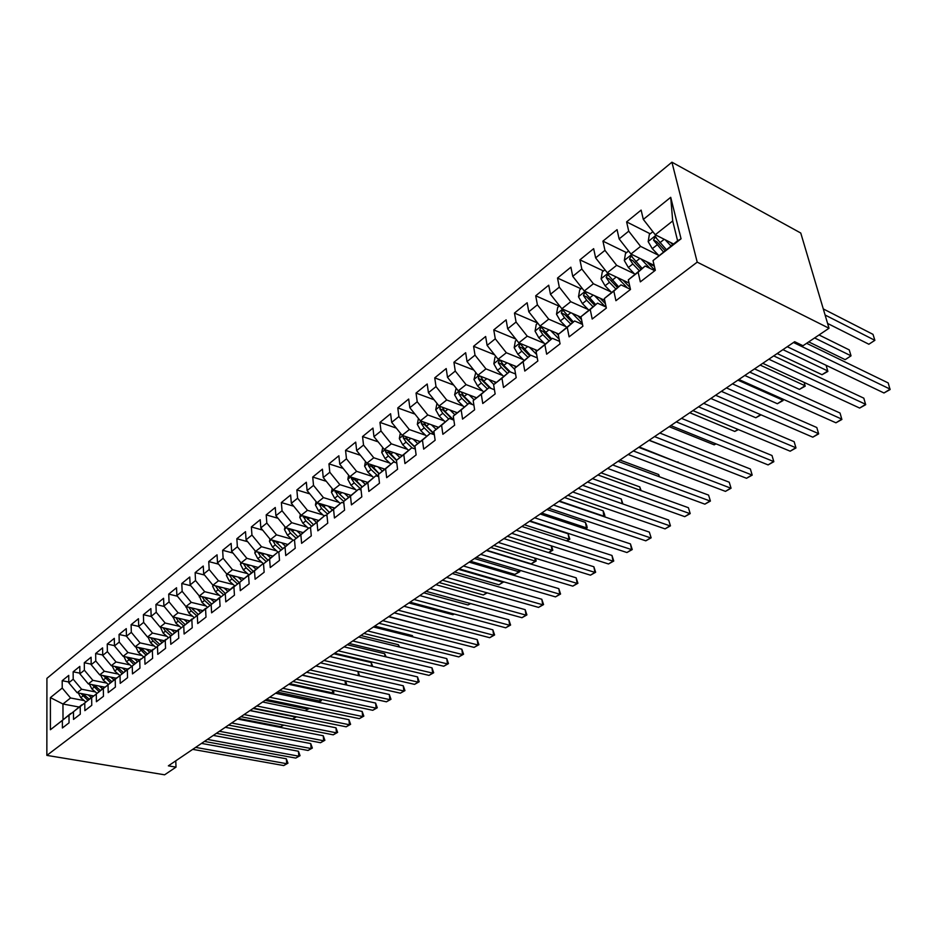 <?xml version="1.0" encoding="UTF-8"?>
<svg xmlns="http://www.w3.org/2000/svg" width="937" height="937" viewBox="0 0 937 937"><rect width="100%" height="100%" fill="white"/><g stroke="black" fill="none" stroke-linecap="round" stroke-linejoin="round"><path stroke-width="1.41" d="M671.923 162.195L46.92 678.353L46.85 755.386L697.21 262.137L671.923 162.195L800.76 233.032L829.022 328.255L697.21 262.137M131.11 624.686L138.688 626.408L138.453 618.713L131.11 624.686L131.321 632.346L126.46 636.258L126.261 628.633L119.058 634.478L119.233 642.091L114.466 645.933L114.302 638.343L107.24 644.082L107.392 651.637L102.719 655.408L102.578 647.877L95.656 653.511L95.773 661.007L91.194 664.708L91.088 657.224L84.295 662.74L84.377 670.201L79.879 673.832L79.809 666.394L73.145 671.806L73.203 679.22L68.788 682.78L68.741 675.39L62.193 680.707L68.776 681.995M164.104 640.709L147.507 637.019L138.688 626.396L143.642 622.402L143.396 614.695L151.325 616.534M670.716 197.309L681.047 238.806L653.03 260.615L677.592 240.762L672.696 220.945L670.716 197.309L643.321 219.41L641.119 210.099L626.607 221.893L628.727 231.17L619.134 238.912L617.061 229.659L602.936 241.137L604.951 250.355L595.627 257.874L593.66 248.68L579.921 259.842L581.818 269.001L572.741 276.321L570.891 267.186L557.515 278.055L559.307 287.155L550.476 294.288L548.719 285.211L535.706 295.787L537.405 304.83L528.796 311.775L527.144 302.756L514.46 313.063L516.064 322.047L507.678 328.805L506.121 319.845L493.764 329.883L495.275 338.807L487.111 345.39L485.635 336.488L473.595 346.28L475.012 355.146L467.048 361.565L465.666 352.722L453.93 362.268L455.265 371.075L447.499 377.33L446.199 368.557L434.745 377.857L436.01 386.606L428.432 392.708L427.202 383.994L416.04 393.072L417.223 401.762L409.832 407.712L408.684 399.045L397.78 407.911L398.893 416.543L391.678 422.353L390.6 413.744L379.953 422.4L380.996 430.973L373.957 436.654L372.949 428.092L362.549 436.548L363.533 445.063L356.657 450.603L355.709 442.112L345.554 450.357L346.467 458.825L339.756 464.237L338.866 455.792L328.957 463.862L329.801 472.26L323.242 477.554L322.422 469.168L312.724 477.05L313.52 485.389L307.113 490.566L306.34 482.239L296.865 489.934L297.603 498.226L291.337 503.286L290.622 495.017L281.358 502.548L282.049 510.782L275.911 515.725L275.255 507.503L266.202 514.87L266.822 523.057L260.837 527.882L260.228 519.73L251.362 526.934L251.948 535.062L246.08 539.782L245.517 531.677L236.85 538.728L237.377 546.798L231.65 551.424L231.134 543.378L222.643 550.277L223.135 558.3L217.513 562.821L217.044 554.821L208.74 561.579L209.185 569.544L203.68 573.983L203.259 566.03L195.13 572.648L195.528 580.553L190.141 584.899L189.754 577.005L181.79 583.482L182.153 591.341L176.882 595.592L176.531 587.757L168.73 594.105L169.058 601.905L163.893 606.075L163.577 598.286L155.94 604.506L156.221 612.259L151.162 616.347L150.892 608.605L143.396 614.695M78.977 707.013L62.955 704.003L50.399 697.608L50.411 729.736L62.369 720.424L62.404 727.979L69.045 722.849L68.998 715.259L73.461 711.792L73.519 719.405L80.289 714.17L80.219 706.533L84.763 702.984L84.857 710.656L91.756 705.315L91.65 697.632L96.288 694.012L96.406 701.731L103.457 696.296L103.316 688.543L108.048 684.865L108.2 692.63L115.38 687.09L115.204 679.29L120.03 675.53L120.217 683.354L127.549 677.697L127.338 669.85L132.258 666.02L132.48 673.89L139.953 668.116L139.718 660.21L144.743 656.298L144.989 664.228L152.626 658.336L152.344 650.383L157.475 646.389L157.767 654.366L165.556 648.357L165.24 640.346L170.475 636.27L170.803 644.305L178.756 638.167L178.405 630.097L183.746 625.939L184.109 634.033L192.237 627.767L191.839 619.638L197.297 615.386L197.707 623.538L205.999 617.132L205.566 608.956L211.141 604.611L211.598 612.821L220.066 606.274L219.586 598.04L225.278 593.601L225.782 601.87L234.449 595.182L233.91 586.878L239.731 582.357L240.282 590.673L249.137 583.845L248.551 575.482L254.501 570.856L255.098 579.23L264.152 572.249L263.52 563.828L269.61 559.096L270.254 567.541L279.519 560.396L278.828 551.916L285.047 547.079L285.75 555.571L295.225 548.262L294.487 539.724L300.847 534.781L301.609 543.331L311.295 535.859L310.498 527.262L317.011 522.19L317.83 530.81L327.751 523.162L326.896 514.507L333.56 509.318L334.439 517.997L344.582 510.161L343.668 501.447L350.485 496.13L351.434 504.879L361.823 496.856L360.85 488.072L367.831 482.637L368.838 491.445L379.485 483.223L378.443 474.38L385.599 468.805L386.676 477.671L397.581 469.25L396.456 460.348L403.788 454.632L404.948 463.569L416.122 454.937L414.927 445.965L422.446 440.121L423.676 449.116L435.131 440.261L433.866 431.231L441.573 425.234L442.873 434.288L454.632 425.222L453.274 416.122L461.18 409.961L462.562 419.097L474.626 409.785L473.185 400.614L481.29 394.301L482.766 403.496L495.146 393.938L493.612 384.709L501.939 378.232L503.509 387.496L516.205 377.681L514.589 368.393L523.127 361.741L524.79 371.064L537.838 360.991L536.116 351.633L544.889 344.793L546.658 354.186L560.057 343.844L558.229 334.415L567.248 327.4L569.11 336.851L582.884 326.217L580.952 316.718L590.228 309.515L592.196 319.025L606.356 308.097L604.318 298.54L613.84 291.126L615.925 300.707L630.496 289.463L628.329 279.847L638.132 272.222L640.334 281.873L655.326 270.301L653.03 260.615M50.399 697.608L62.229 688.063L62.193 680.707M829.022 328.255L802.997 345.741L794.658 341.712L168.367 765.845L176.015 767.134L175.758 760.832M93.665 695.945L77.15 692.748L81.601 689.234L95.351 691.916M68.788 682.78L77.15 692.748M73.203 679.22L81.601 689.234M50.411 729.736L71.036 713.549M62.369 720.424L70.662 713.479M104.522 687.114L88.324 683.905L92.845 680.321L106.701 683.085M79.879 673.832L88.324 683.905M84.377 670.201L92.845 680.321M68.998 715.259L82.151 704.917M73.461 711.792L81.765 704.835M115.989 678.189L99.709 674.886L104.323 671.232L118.261 674.078M91.194 664.708L99.709 674.886M95.773 661.007L104.323 671.232M80.219 706.533L93.466 696.109M84.763 702.984L93.079 696.027M127.666 669.088L111.304 665.692L116.012 661.967L130.044 664.907M102.719 655.408L111.304 665.692M107.392 651.637L116.012 661.967M91.65 697.632L105.014 687.126M96.288 694.012L104.616 687.044M139.578 659.812L123.134 656.322L127.936 652.527L142.061 655.549M114.466 645.933L123.134 656.322M119.233 642.091L127.936 652.527M103.316 688.543L116.785 677.966M108.048 684.865L116.364 677.884M151.712 650.36L135.197 646.764L140.093 642.887L154.324 646.015M126.46 636.258L135.197 646.764M131.321 632.346L140.093 642.887M115.204 679.29L128.779 668.631M120.03 675.53L128.357 668.549M166.821 636.282L152.497 633.061L147.507 637.019M143.642 622.402L152.497 633.061M127.338 669.85L141.03 659.109M132.258 666.02L140.597 659.016M176.73 630.87L160.063 627.064L165.158 623.035L179.576 626.361M151.162 616.347L160.063 627.064M156.221 612.259L165.158 623.035M139.718 660.21L153.516 649.4M144.743 656.298L153.071 649.306M189.614 620.833L172.876 616.921L178.077 612.798L192.589 616.23M163.893 606.075L172.876 616.921M169.058 601.905L178.077 612.798M152.344 650.383L166.259 639.479M157.475 646.389L165.802 639.385M202.767 610.596L185.948 606.555L191.253 602.362L205.882 605.899M176.882 595.592L185.948 606.555M182.153 591.341L191.253 602.362M165.24 640.346L179.272 629.371M170.475 636.27L178.803 629.266M216.189 600.137L199.3 595.991L204.711 591.692L219.434 595.346M190.141 584.899L199.3 595.991M195.528 580.553L204.711 591.692M178.405 630.097L192.542 619.041M183.746 625.939L192.062 618.924M229.893 589.467L212.922 585.192L218.462 580.799L233.29 584.583M203.68 573.983L212.922 585.192M209.185 569.544L218.462 580.799M191.839 619.638L206.105 608.5M197.297 615.386L205.613 608.382M243.889 578.562L226.848 574.158L232.493 569.684L247.427 573.585M217.513 562.821L226.848 574.158M223.135 558.3L232.493 569.684M205.566 608.956L219.949 597.724M211.141 604.611L219.445 597.607M258.179 567.435L241.067 562.891L246.841 558.323L261.88 562.352M231.65 551.424L241.067 562.891M237.377 546.798L246.841 558.323M219.586 598.04L234.098 586.726M225.278 593.601L233.582 586.597M272.784 556.063L255.59 551.389L261.493 546.716L276.649 550.874M246.08 539.782L255.59 551.389M251.948 535.062L261.493 546.716M233.91 586.878L262.77 563.863L263.543 564.062M239.731 582.357L248.012 575.353M287.694 544.444L270.442 539.618L276.474 534.851L291.735 539.15M260.837 527.882L270.442 539.618M266.822 523.057L276.474 534.851M254.501 570.856L262.77 563.863M302.944 532.567L285.621 527.601L291.782 522.717L307.16 527.168M275.911 515.725L285.621 527.601M282.049 510.782L291.782 522.717M255.215 550.921L254.805 552.994L257.769 558.628L263.531 563.851L277.856 552.116L278.875 552.385M269.61 559.096L277.856 552.116M318.545 520.433L301.14 515.303L307.441 510.314L322.937 514.917M291.337 503.286L301.14 515.303M297.603 498.226L307.441 510.314M278.828 551.916L293.281 540.099L294.546 540.462M285.047 547.079L293.281 540.099M334.509 508.018L317.011 502.736L323.452 497.617L339.065 502.396M307.113 490.566L317.011 502.736M313.52 485.389L323.452 497.617M294.487 539.724L309.046 527.812L310.592 528.257M300.847 534.781L309.046 527.812M350.836 495.333L333.244 489.864L339.838 484.64L355.568 489.582M323.242 477.554L333.244 489.864M329.801 472.26L339.838 484.64M310.498 527.262L325.186 515.245L327.025 515.795M317.011 522.19L325.186 515.245M367.55 482.356L349.852 476.71L356.61 471.358L372.457 476.464M339.756 464.237L349.852 476.71M346.467 458.825L356.61 471.358M326.896 514.507L341.7 502.384L343.832 503.04M333.56 509.318L341.7 502.384M384.65 469.074L366.859 463.229L373.781 457.76L389.745 463.054M356.657 450.603L366.859 463.229M363.533 445.063L373.781 457.76M343.668 501.447L358.59 489.219L361.061 490.004M350.485 496.13L358.59 489.219M402.149 455.476L384.275 449.444L391.35 443.833L407.454 449.327M373.957 436.654L384.275 449.444M380.996 430.973L391.35 443.833M360.85 488.072L375.889 475.75L378.712 476.664M367.831 482.637L375.889 475.75M420.081 441.55L402.102 435.318L409.352 429.568L425.585 435.272M391.678 422.353L402.102 435.318M398.893 416.543L409.352 429.568M378.443 474.38L393.61 461.953L396.796 463.007M385.599 468.805L393.61 461.953M438.434 427.295L420.362 420.842L427.799 414.962L444.161 420.865M409.832 407.712L420.362 420.842M417.223 401.762L427.799 414.962M396.456 460.348L411.765 447.816L415.337 449.034M403.788 454.632L411.765 447.816M457.256 412.702L439.078 406.014L446.703 399.982L463.194 406.119M428.432 392.708L439.078 406.014M436.01 386.606L446.703 399.982M414.927 445.965L430.364 433.327L434.358 434.733M422.446 440.121L430.364 433.327M476.535 397.733L458.263 390.823L466.076 384.627L482.719 391.01M447.499 377.33L458.263 390.823M455.265 371.075L466.076 384.627M433.866 431.231L449.42 418.476L453.859 420.092L445.052 411.495L442.1 407.126M441.573 425.234L449.42 418.476M496.294 382.401L477.94 375.233L485.952 368.885L502.724 375.514M467.048 361.565L477.94 375.233M475.012 355.146L485.952 368.885M453.274 416.122L468.968 403.261L473.888 405.1M461.18 409.961L468.968 403.261M516.568 366.672L498.109 359.246L506.331 352.745L523.256 359.632M487.111 345.39L498.109 359.246M495.275 338.807L506.331 352.745M473.185 400.614L489.02 387.637L494.455 389.745M481.29 394.301L489.02 387.637M537.358 350.543L518.817 342.848L527.238 336.172L544.327 343.352M507.678 328.805L518.817 342.848M516.064 322.047L527.238 336.172M493.612 384.709L509.587 371.626L515.573 374.004M501.939 378.232L509.587 371.626M558.698 334.005L540.052 326.017L548.707 319.166L565.948 326.638M528.796 311.775L540.052 326.017M537.405 304.83L548.707 319.166M514.589 368.393L530.693 355.182L537.264 357.887M523.127 361.741L530.693 355.182M581.057 317.221L561.86 308.741L570.75 301.702L588.155 309.491M550.476 294.288L561.86 308.741M559.307 287.155L570.75 301.702M536.116 351.633L552.361 338.304L559.576 341.373M544.889 344.793L552.361 338.304M604.693 300.32L584.266 290.997L593.402 283.759L610.971 291.887M572.741 276.321L584.266 290.997M581.818 269.001L593.402 283.759M558.229 334.415L574.615 320.969L582.521 324.436M567.248 327.4L574.615 320.969M629.043 283.033L607.281 272.761L616.663 265.323L634.419 273.815M595.627 257.874L607.281 272.761M604.951 250.355L616.663 265.323M580.952 316.718L597.49 303.155L606.134 307.078M590.228 309.515L597.49 303.155M654.155 265.358L630.941 254.021L640.58 246.384L658.524 255.262M619.134 238.912L630.941 254.021M628.727 231.17L640.58 246.384M604.318 298.54L620.985 284.86L630.449 289.299M613.84 291.126L620.985 284.86M673.492 243.96L655.256 234.754L672.696 220.945M643.321 219.41L655.256 234.754M628.329 279.847L645.148 266.038L654.787 270.711M638.132 272.222L645.148 266.038M46.85 755.386L164.607 774.805L176.015 767.134M84.225 700.583L70.556 697.983L62.955 704.003L63.013 719.44M681.047 238.806L677.592 240.762M62.229 688.063L70.556 697.983M626.607 221.893L650.219 233.805M602.936 241.137L626.537 252.639M647.795 263.004L654.354 266.202M579.921 259.842L603.487 270.969M557.515 278.055L581.045 288.807M535.706 295.787L559.19 306.188M514.46 313.063L537.686 323.031M493.764 329.883L515.807 339.053M473.595 346.28L494.525 354.736M453.93 362.268L473.829 370.068M434.745 377.857L453.672 385.072M416.04 393.072L434.054 399.736M397.78 407.911L414.939 414.084M379.953 422.4L396.316 428.115M362.549 436.548L378.15 441.842M345.554 450.357L360.44 455.288M328.957 463.862L343.153 468.43M312.724 477.05L326.287 481.302M296.865 489.934L309.819 493.893M281.358 502.548L293.738 506.226M266.202 514.87L278.02 518.302M251.362 526.934L262.665 530.119M236.85 538.728L247.661 541.703M222.643 550.277L232.985 553.053M208.74 561.579L218.626 564.168M195.13 572.648L204.582 575.06M181.79 583.482L190.843 585.742M168.73 594.105L177.386 596.213M155.94 604.506L164.221 606.473M119.058 634.478L126.448 636.118M107.24 644.082L114.466 645.652M95.656 653.511L102.707 654.998M84.295 662.74L91.182 664.169M73.145 671.806L79.879 673.164M793.498 342.497L890.15 389.148L883.978 392.978L787.267 346.713M806.628 343.305L888.206 382.94L890.068 389.569L883.978 392.978M652.878 231.697L649.353 234.496L648.17 241.629L652.293 248.68L658.793 255.532M665.118 239.731L670.962 245.927M670.599 242.496L672.614 244.639M827.594 323.441L868.857 344.242L874.877 340.33L873.003 334.357L823.283 308.917M666.289 249.57L655.221 236.862L653.534 240.095L663.349 251.854M665.012 250.566L656.872 241.769L653.534 240.095M868.857 344.242L874.877 340.33L825.099 315.019M768.832 359.211L865.683 404.327L859.662 408.063L762.765 363.31M773.716 355.896L863.82 398.166L865.671 404.702L859.662 408.063M744.798 375.479L841.813 419.144L835.945 422.798L738.883 379.485M749.776 372.118L840.032 413.03L841.883 419.471L835.945 422.798M628.586 251.011L625.494 253.47L624.311 260.521L628.352 267.49L634.771 274.178M640.967 258.917L650.009 268.392M646.448 261.587L655.15 270.442M808.725 341.888L845.162 359.656L851.042 355.837L849.238 349.899L819.043 334.966M642.103 268.415L631.151 255.895L629.523 259.057L632.85 263.953L639.245 270.641M640.931 269.317L632.862 260.673L629.523 259.057M845.162 359.656L851.042 355.837L814.616 337.941M604.962 269.797L602.28 271.929L601.097 278.898L605.068 285.785L611.404 292.332M617.471 277.575L627.357 287.846M622.941 280.151L630.039 287.46M618.561 286.745L607.726 274.412L606.169 277.516L609.448 282.342L615.785 288.912M617.495 287.577L609.495 279.074L606.169 277.516M777.183 353.554L822.03 374.695L827.769 370.97L782.934 349.653M826.106 365.301L827.875 371.427L822.03 374.695M721.373 391.338L818.516 433.608L812.789 437.169L715.61 395.25M726.433 387.918L816.806 427.53L818.657 433.878L812.789 437.169M816.806 427.53L818.657 433.878M698.545 406.81L795.782 447.722L790.172 451.201L692.923 410.605M703.675 403.332L794.143 441.69L795.981 447.956L790.172 451.201M794.143 441.69L795.981 447.956M581.971 288.069L579.687 289.896L578.504 296.783L582.404 303.588L588.67 310.018M594.597 295.717L605.267 306.692M600.067 298.2L605.419 303.729M595.651 304.584L584.946 292.426L583.435 295.471L586.667 300.238L592.945 306.692M594.679 305.345L586.761 296.982L583.435 295.471M754.543 368.885L799.448 389.382L805.047 385.751L760.153 365.09M805.211 386.161L804.11 382.413L805.211 386.161L799.448 389.382M559.6 305.86L557.679 307.395L556.496 314.2L560.338 320.922L566.557 327.247M572.32 313.368L582.357 323.616M577.778 315.769L581.549 319.622M573.35 321.953L562.762 309.971L561.298 312.958L564.484 317.666L570.715 324.015M572.472 322.644L564.613 314.422L561.298 312.958M732.429 383.854L777.382 403.73L782.852 400.181L737.911 380.153M782.676 399.021L783.086 400.544L777.382 403.73M783.086 400.544L782.524 398.963M676.28 421.884L773.575 461.508L768.106 464.904L670.798 425.597M681.48 418.359L771.994 455.511L773.833 461.695L768.106 464.904M771.994 455.511L773.833 461.695M537.815 323.183L536.245 324.425L535.062 331.159L538.834 337.812L545.006 344.031M550.628 330.55L559.155 339.194M556.063 332.881L558.393 335.235M551.624 338.878L541.153 327.048L539.735 329.988L542.874 334.638L549.059 340.881M550.839 339.487L543.05 331.405L539.735 329.988M710.843 398.471L755.831 417.75L760.598 414.646M761.067 414.857L755.831 417.75M654.565 436.595L751.884 474.977L746.531 478.292L649.212 440.214M659.824 433.023L750.373 469.015L752.2 475.118L746.531 478.292M750.373 469.015L752.2 475.118M516.592 340.049L515.362 341.033L514.179 347.686L517.892 354.268L524.006 360.382M529.475 347.276L536.643 354.479M534.91 349.524L536.585 351.223M530.459 355.369L520.094 343.703L518.735 346.585L521.827 351.176L527.953 357.313M529.756 355.908L522.038 347.955L518.735 346.585M689.773 412.748L734.772 431.442L737.934 429.392M738.403 429.591L734.772 431.442M633.365 450.943L730.684 488.13L725.461 491.375L628.153 454.48M638.694 447.336L729.244 482.215L731.059 488.236L725.461 491.375M729.244 482.215L731.059 488.236M495.919 356.493L495.005 357.22L493.834 363.802L497.477 370.302L503.544 376.323M508.861 363.579L514.776 369.471M514.284 365.758L515.842 367.304M499.819 359.937L498.261 362.76L501.318 367.292L507.397 373.336M509.213 371.907L501.553 364.083L498.261 362.76M510.325 371.919L503.755 365.371L500.077 360.042M669.17 426.698L714.181 444.829L715.809 443.775M716.067 443.88L714.181 444.829M612.681 464.951L709.977 500.979L704.87 504.153L607.586 468.406M618.057 461.309L708.583 495.111L710.41 501.061L704.87 504.153M708.583 495.111L710.41 501.061M475.773 372.516L473.981 379.508L477.577 385.939L483.586 391.865M488.763 379.462L493.858 384.498M494.174 381.57L495.614 382.987M479.346 375.784L478.303 378.525L481.325 382.999L487.345 388.949M489.489 387.824L481.595 379.801L478.303 378.525M491.082 388.445L483.691 381.136L480.423 376.205M649.048 440.32L694.212 457.818M592.489 478.631L689.726 513.558L684.736 516.65L587.511 481.993M597.911 474.954L688.402 507.713L690.206 513.593L684.736 516.65M688.402 507.713L690.206 513.593M456.12 388.129L454.632 394.828L458.158 401.188L464.131 407.033M469.168 394.945L474.122 399.818M474.555 396.983L475.879 398.295M678.107 462.515L639.221 446.972M459.61 391.326L458.837 393.903L461.812 398.319L467.786 404.175M470.913 403.988L462.117 395.145L458.837 393.903M472.271 404.491L464.131 396.503L461.051 391.865M677.966 461.906L678.201 462.55M572.765 491.984L669.932 525.844L665.047 528.878L567.904 495.275M578.234 488.282L668.655 520.047L670.459 525.844L665.047 528.878M668.655 520.047L670.459 525.844M436.958 403.367L435.74 409.774L439.219 416.075L445.134 421.814M450.041 410.043L454.867 414.751M455.417 412.022L456.647 413.217M659.109 476.64L658.652 474.532L619.931 460.044M440.413 406.506L439.84 408.907L442.791 413.276L448.706 419.038M452.735 419.682L443.119 410.101L439.84 408.907M658.652 474.532L659.484 476.781M553.486 505.031L650.559 537.861L645.792 540.825L548.742 508.252M559.014 501.295L649.341 532.111L651.145 537.826L645.792 540.825M649.341 532.111L651.145 537.826M418.417 418.406L417.316 424.367L420.736 430.587L426.604 436.255M431.371 424.777L436.08 429.333M436.736 426.686L437.872 427.787M640.498 490.367L639.76 486.9L601.062 472.822M421.732 421.334L421.31 423.547L424.215 427.858L430.095 433.538M434.299 434.323L424.578 424.707L421.31 423.547M434.206 433.655L426.429 426.124L423.583 421.99M639.76 486.9L641.119 490.601M534.664 517.786L631.62 549.621L626.947 552.525L530.026 520.925M540.227 514.015L630.449 543.905L631.62 549.621L632.241 549.562L626.947 552.525M630.449 543.905L632.241 549.562M400.345 433.128L399.326 438.598L402.699 444.77L408.52 450.346M413.147 439.148L417.738 443.564M418.499 440.999L419.542 442.018M622.238 503.743L621.266 498.988L582.615 485.319M403.507 435.799L403.226 437.837L406.096 442.1L412.198 447.968M415.126 447.488L406.471 438.961L403.226 437.837M415.056 446.961L408.251 440.413L405.522 436.501M621.266 498.988L622.906 503.977M516.264 530.248L613.079 561.134L608.511 563.969L511.719 533.317M521.862 526.453L611.966 555.454L613.079 561.134L613.747 561.04L608.511 563.969M611.966 555.454L613.747 561.04M382.694 447.488L381.757 452.512L385.084 458.603L390.846 464.096M395.355 453.18L399.83 457.455M400.685 454.972L401.657 455.897M603.85 516.592L603.159 510.829L564.554 497.547M385.739 449.936L385.564 451.786L388.398 456.003L395.18 462.468M396.468 460.407L388.796 452.876L385.564 451.786M396.632 460.208L387.871 450.65M603.159 510.829L604.494 514.155L604.927 516.357L604.248 516.322L559.412 501.026M604.927 516.357L604.318 516.755M498.261 542.429L594.936 572.39L590.462 575.166L493.834 545.439M503.895 538.623L593.859 566.756L594.936 572.39L595.639 572.273L590.462 575.166M593.859 566.756L595.639 572.273M365.465 461.496L364.598 466.087L367.878 472.131L373.594 477.542M377.974 466.884L382.355 471.03M383.292 468.617L384.182 469.472M584.993 528.855L586.48 527.882L585.438 522.413L546.88 509.517M368.405 463.745L368.311 465.408L371.111 469.578L378.513 476.593M379.075 473.829L371.544 466.474L368.311 465.408M379.216 473.712L370.642 464.471M585.438 522.413L586.785 525.692L587.194 527.882L586.48 527.882L541.703 513.019M587.194 527.882L585.461 529.007M480.669 554.353L577.169 583.411L572.788 586.14L476.336 557.281M486.338 550.511L576.15 577.813L577.169 583.411L577.918 583.271L572.788 586.14M576.15 577.813L577.918 583.271M348.623 475.188L347.826 479.357L351.059 485.331L356.739 490.672M361.003 480.259L365.278 484.288M366.285 481.946L367.105 482.731M566.557 540.836L569.075 539.197L568.08 533.774L529.581 521.23M351.492 477.226L351.457 478.725L354.221 482.848L360.968 489.208M362.115 486.982L354.678 479.756L351.457 478.725M362.209 486.912L353.811 477.964M568.08 533.774L569.837 539.162L569.075 539.197L524.369 524.755M569.837 539.162L566.85 540.93M463.464 566.007L559.787 594.21L555.489 596.881L459.212 568.876M469.156 562.141L558.803 588.647L559.787 594.21L560.56 594.035L555.489 596.881M558.803 588.647L560.56 594.035M332.166 488.54L331.452 492.323L334.626 498.25L340.26 503.509M344.406 493.33L348.587 497.254M349.677 494.97L350.426 495.685M334.966 490.402L337.718 495.814L343.703 501.412M341.876 492.546L339.686 494.279L345.589 499.808L338.187 492.733L334.989 491.738M339.686 494.279L337.355 491.14M548.52 552.572L552.034 550.288L507.397 536.245M551.518 545.92L552.818 550.23L548.637 552.607M552.818 550.23L552.034 550.288L551.249 545.838M446.621 577.403L542.746 604.787L538.541 607.399L442.475 580.214M452.337 573.538L541.809 599.258L542.746 604.787L543.565 604.588L538.541 607.399M541.809 599.258L543.565 604.588M316.085 501.6L315.429 505.008L318.568 510.864L324.155 516.053M328.184 506.109L332.272 509.927M333.431 507.702L334.134 508.346M318.826 503.286L321.59 508.486L327.505 513.98M323.113 506.601L322.082 505.418L318.885 504.457M329.344 512.41L321.274 504.024M486.678 550.277L531.209 563.828L535.332 561.146L490.777 547.501M535.507 558.253L536.151 561.052L531.209 563.828M536.151 561.052L535.332 561.146L534.804 558.042M430.142 588.565L526.055 615.14L521.944 617.706L426.077 591.317M435.892 584.676L525.165 609.659L526.055 615.14L526.91 614.918L521.944 617.706M525.165 609.659L526.91 614.918M300.355 514.354L299.77 517.4L302.862 523.197L308.402 528.316M312.326 518.594L316.331 522.307M317.549 520.14L318.193 520.726M303.061 515.877L305.813 520.878L311.658 526.278M313.462 524.743L305.544 516.603M470.479 561.251L514.928 574.416L518.969 571.793L474.497 558.522M519.59 570.223L519.824 571.675L514.928 574.416M519.824 571.675L518.969 571.793L518.665 569.942M414.013 599.493L509.705 625.295L505.675 627.802L410.031 602.186M419.776 595.581L508.85 619.837L509.705 625.295L510.595 625.049L505.675 627.802M508.85 619.837L510.595 625.049M284.977 526.817L284.45 529.522L287.507 535.273L293 540.309M296.818 530.81L300.742 534.418M302.019 532.298L302.604 532.837M287.647 528.187L290.4 533.001L296.162 538.307M297.931 536.807L290.165 528.901M454.621 571.992L498.964 584.793L502.923 582.217L458.556 569.333M503.778 581.842L498.964 584.793M503.813 582.076L502.818 581.561M398.225 610.186L493.682 635.239L489.723 637.699L394.325 612.821M404.011 606.262L492.862 629.828L493.682 635.239L494.607 634.97L489.723 637.699M492.862 629.828L494.607 634.97M269.938 539.009L269.469 541.387L272.48 547.067L278.055 552.162M281.639 542.746L285.492 546.271M272.585 540.227L275.302 544.854L281.018 550.066M282.74 548.602L275.115 540.93M439.066 582.521L483.316 594.972L486.748 592.746M487.217 592.875L483.316 594.972M382.753 620.657L477.975 644.996L474.099 647.397L378.935 623.246M388.562 616.722L477.191 639.608L477.975 644.996L478.924 644.703L474.099 647.397M477.191 639.608L478.924 644.703M266.787 554.435L270.57 557.866M257.851 551.998L260.545 556.449L266.19 561.579M267.877 560.15L260.392 552.689M423.829 592.84L467.973 604.951L470.245 603.475M470.632 603.58L467.973 604.951M367.609 630.917L462.573 654.553L458.779 656.907L363.872 633.447M373.43 626.97L461.824 649.2L462.573 654.553L463.557 654.237L458.779 656.907M461.824 649.2L463.557 654.237M240.809 562.575L240.458 564.355L243.386 569.93L249.066 575.06M252.264 565.866L255.965 569.216M243.444 563.524L246.091 567.799L251.678 572.847M253.33 571.441L245.986 564.203M408.883 602.959L452.934 614.731L454.082 613.981M454.281 614.04L452.934 614.731M352.769 640.967L447.476 663.923L443.751 666.242L349.103 643.45M358.602 637.019L446.762 658.606L447.476 663.923L448.483 663.595L443.751 666.242M446.762 658.606L448.483 663.595M338.222 650.817L432.66 673.117L429.005 675.39L334.638 653.241M344.066 646.858L431.98 667.835L432.66 673.117L433.69 672.766L429.005 675.39M431.98 667.835L433.69 672.766M323.968 660.468L418.136 682.136L414.552 684.361L320.454 662.846M329.824 656.497L417.492 676.889L418.136 682.136L419.19 681.773L414.552 684.361M417.492 676.889L419.19 681.773M309.995 669.932L403.882 690.991L400.357 693.169L306.551 672.262M315.863 665.961L403.261 685.779L403.882 690.991L404.96 690.604L400.357 693.169M403.261 685.779L404.96 690.604M296.303 679.208L389.886 699.67L386.431 701.813L292.918 681.492M302.171 675.226L389.3 694.493L389.886 699.67L390.987 699.271L386.431 701.813M389.3 694.493L390.987 699.271M282.857 688.308L376.159 708.196L372.762 710.293L279.542 690.546M288.737 684.326L375.596 703.055L376.159 708.196L377.283 707.775L372.762 710.293M375.596 703.055L377.283 707.775M269.68 697.233L362.678 716.559L359.351 718.632L266.424 699.435M275.56 693.251L362.15 711.452L362.678 716.559L363.825 716.126L359.351 718.632M362.15 711.452L363.825 716.126M226.695 573.983L226.403 575.47L229.296 580.999L234.906 586.035M238.033 577.051L241.676 580.331M229.342 574.803L231.954 578.914L237.471 583.88M239.099 582.509L231.884 575.459M394.243 612.88L438.176 624.335M212.886 585.145L212.652 586.363L215.498 591.833L221.05 596.799M224.107 588.003L227.679 591.2M426.663 626.56L388.855 616.523M215.545 585.848L218.098 589.795L223.568 594.679M225.149 593.332L218.063 586.48M199.382 596.002L201.994 602.444L207.487 607.328M210.474 598.731L213.976 601.859M412.526 636.809L412.374 635.591L374.706 626.103M204.594 597.361L202.064 596.74L204.535 600.441L209.947 605.255M211.504 603.943L204.535 597.279M412.374 635.591L413.065 636.937M186.147 606.614L188.759 612.845L194.193 617.647M197.11 609.237L200.565 612.306M398.647 646.823L398.401 644.738L360.839 635.497M188.817 607.246L191.253 610.877L196.606 615.621M198.129 614.332L191.289 607.844M398.401 644.738L399.595 647.057M173.193 616.991L175.793 623.023L181.169 627.767M184.015 619.521L187.435 622.543M385.002 656.626L384.674 653.71L347.217 644.726M175.863 617.624L178.241 621.102L183.535 625.775M185.034 624.51L178.311 618.186M384.674 653.71L386.161 656.907M160.485 627.169L163.085 633.014L168.414 637.675M171.19 629.605L174.551 632.569M371.602 666.219L371.193 662.529L333.853 653.78M163.167 627.778L165.486 631.128L170.721 635.731M172.185 634.49L165.58 628.329M371.193 662.529L372.774 666.488M148.046 637.137L150.634 642.794L155.905 647.397M158.622 639.491L161.937 642.395M150.728 637.734L152.977 640.955L158.166 645.488M159.606 644.269L153.118 638.261M358.121 671.466L359.55 675.858M358.426 675.612L357.993 671.431M256.75 705.983L349.442 724.769L346.175 726.807L253.564 708.149M262.641 702L348.939 719.698L349.442 724.769L350.602 724.324L346.175 726.807M348.939 719.698L350.602 724.324M135.842 646.905L138.418 652.386L143.642 656.919M146.289 649.177L149.569 652.035M138.535 647.49L145.867 655.045M147.273 653.862L140.89 648.006M345.261 684.76L302.37 675.097M345.694 680.988L346.608 684.268L345.706 684.853M346.608 684.268L345.46 684.619L345.085 680.848M244.065 714.58L336.453 732.839L333.232 734.831L240.938 716.7M249.956 710.586L335.973 727.791L336.453 732.839L337.625 732.383L333.232 734.831M335.973 727.791L337.625 732.383M123.871 656.474L126.448 661.791L131.613 666.266M134.202 658.676L137.434 661.475M126.565 657.048L133.792 664.427M135.174 663.267L128.896 657.551M331.686 693.579L332.67 692.935L289.709 683.659M333.49 690.311L333.841 692.572L332.061 693.661M333.841 692.572L332.67 692.935L332.401 690.077M231.615 723.001L323.687 740.769L320.524 742.725L228.546 725.086M237.506 719.019L323.23 735.756L323.687 740.769L324.881 740.289L320.524 742.725M323.23 735.756L324.881 740.289M112.135 665.867L114.701 671.021L119.819 675.425M122.349 667.987L125.546 670.74M114.841 666.43L121.962 673.621M123.321 672.485L117.137 666.91M318.369 702.246L320.103 701.11L277.282 692.08M321.168 699.365L321.297 700.724L318.603 702.293M321.297 700.724L320.103 701.11L319.927 699.107M219.399 731.282L311.143 748.546L308.05 750.467L216.377 733.331M225.29 727.299L310.721 743.568L311.143 748.546L312.361 748.054L308.05 750.467M310.721 743.568L312.361 748.054M100.634 675.073L103.187 680.075L108.247 684.408M110.718 677.123L113.881 679.829M103.328 675.624L110.355 682.651M111.679 681.539L105.6 676.081M305.286 710.75L307.758 709.145L265.077 700.349M308.917 708.208L305.392 710.761M308.964 708.747L307.758 709.145L307.664 707.95M207.405 739.41L298.833 756.194L295.776 758.08L204.43 741.413M213.285 735.416L298.423 751.24L298.833 756.194L300.051 755.691L295.776 758.08M298.423 751.24L300.051 755.691M89.366 684.115L91.885 688.953L96.898 693.228M99.31 686.083L102.426 688.742M92.037 684.642L98.959 691.506M100.282 690.417L94.286 685.088M250.12 710.48L292.625 718.984L295.623 717.028L253.084 708.466M296.56 716.805L292.625 718.984M296.385 716.77L295.6 716.618M195.622 747.386L286.722 763.714L283.724 765.564L192.706 749.354M201.502 743.404L286.335 758.794L286.722 763.714L287.964 763.198L283.724 765.564M286.335 758.794L287.964 763.198M78.31 692.97L80.793 697.667L85.759 701.895M88.113 694.867L91.194 697.491M80.969 693.485L87.785 700.197M89.085 699.131L83.182 693.919M238.396 718.421L280.76 726.702L283.325 725.027M283.782 725.121L280.76 726.702M656.123 235.187L648.205 241.453M656.907 245.049L652.293 248.68M664.239 239.298L659.847 242.753M631.796 254.442L624.347 260.345M632.85 263.953L628.352 267.49M639.912 258.401L635.708 261.716M608.136 273.171L601.121 278.722M609.448 282.342L605.068 285.785M616.253 277.001L612.224 280.163M585.121 291.384L578.527 296.607M586.667 300.238L582.404 303.588M593.226 295.085L589.361 298.118M562.727 309.116L556.531 314.024M582.076 323.335L581.327 323.909M564.484 317.666L560.338 320.922M570.809 312.7L567.119 315.605M540.907 326.392L535.097 330.995M542.874 334.638L538.834 337.812M548.988 329.847L545.439 332.623M519.66 343.211L514.214 347.522M521.827 351.176L517.892 354.268M527.718 346.549L524.333 349.208M498.964 359.597L493.858 363.638M501.318 367.292L497.477 370.302M506.999 362.83L503.755 365.371M478.784 375.561L474.017 379.344M481.325 382.999L477.577 385.939M486.807 378.689L483.691 381.136M459.118 391.139L454.656 394.664M461.812 398.319L458.158 401.188M467.106 394.161L464.131 396.503M439.933 406.33L435.775 409.621M442.791 413.276L439.219 416.075M447.898 409.258L445.052 411.495M421.205 421.146L417.34 424.203M424.215 427.858L420.736 430.587M429.158 423.981L426.429 426.124M402.945 435.6L399.349 438.446M406.096 442.1L402.699 444.77M410.863 438.352L408.251 440.413M385.107 449.725L381.781 452.348M388.398 456.003L385.084 458.603M393.001 452.384L390.495 454.351M367.691 463.51L364.622 465.935M371.111 469.578L367.878 472.131M375.561 466.087L373.16 467.973M350.684 476.968L347.861 479.205M354.221 482.848L351.059 485.331M358.52 479.475L356.224 481.278M334.064 490.121L331.475 492.183M337.718 495.814L334.626 498.25M317.83 502.982L315.453 504.856M321.59 508.486L318.568 510.864M325.607 505.336L323.511 506.976M301.96 515.549L299.793 517.259M305.813 520.878L302.862 523.197M309.702 517.821L307.687 519.403M306.294 517.81L303.143 516.896M286.429 527.836L284.473 529.382M290.4 533.001L287.507 535.273M294.148 530.049L292.227 531.56M290.798 529.92L287.753 529.054M271.25 539.853L269.493 541.246M275.302 544.854L272.48 547.067M278.933 541.996L277.094 543.437M275.642 541.773L272.69 540.942M256.398 551.612L254.829 552.853M260.545 556.449L257.769 558.628M264.058 553.685L262.301 555.067M260.814 553.357L257.956 552.584M241.875 563.114L240.481 564.215M246.091 567.799L243.386 569.93M249.488 565.128L247.813 566.452M246.302 564.706L243.538 563.98M227.644 574.369L226.438 575.33M231.954 578.914L229.296 580.999M235.234 576.325L233.629 577.59M232.107 575.822L229.424 575.131M213.73 585.391L212.676 586.222M218.098 589.795L215.498 591.833M221.284 587.288L219.75 588.495M218.204 586.703L215.604 586.047M200.096 596.178L199.206 596.881M204.535 600.441L201.994 602.444M207.616 598.029L206.152 599.176M186.744 606.754L186.006 607.328M191.253 610.877L188.759 612.845M194.228 608.546L192.835 609.636M173.661 617.108L173.076 617.565M178.241 621.102L175.793 623.023M181.11 618.842L179.787 619.896M165.486 631.128L163.085 633.014M168.262 628.938L166.997 629.933M152.977 640.955L150.634 642.794M155.671 638.835L154.464 639.784M140.726 650.583L138.418 652.386M143.326 648.533L142.178 649.435M128.709 660.023L126.448 661.791M131.227 658.043L130.138 658.898M116.914 669.287L114.701 671.021M119.362 667.367L118.32 668.175M105.354 678.365L103.187 680.075M107.72 676.514L106.736 677.287M94.016 687.278L91.885 688.953M96.3 685.486L95.363 686.212M82.878 696.027L80.793 697.667M85.091 694.282L84.201 694.985M656.216 237.366L655.221 236.862M632.1 256.363L631.151 255.895M608.628 274.834L607.726 274.412M585.801 292.812L584.946 292.426M563.57 310.323L562.762 309.971M541.926 327.388L541.153 327.048M520.831 344.008L520.094 343.703M500.276 360.206L499.585 359.925"/></g></svg>
